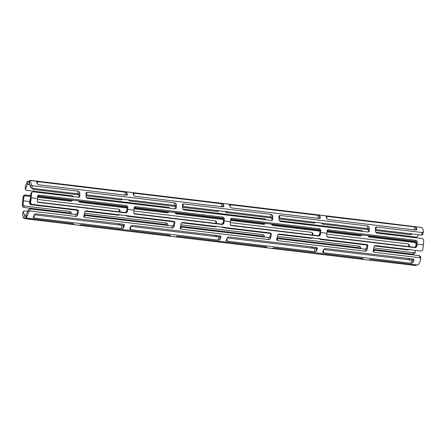 <?xml version="1.0" encoding="UTF-8"?>
<svg xmlns="http://www.w3.org/2000/svg" width="446" height="446" viewBox="0 0 446 446"><rect width="100%" height="100%" fill="white"/><g stroke="black" fill="none" stroke-linecap="round" stroke-linejoin="round"><path stroke-width="0.67" d="M415.421 243.064L414.412 241.715L368.173 236.079L369.221 237.071L368.19 235.956A15.866 3.339 96.8 0 1 368.24 235.666A15.866 3.339 -83.2 0 0 368.19 235.956L369.221 237.071L415.042 242.574L369.221 237.071L368.591 236.207L414.412 241.715L415.945 243.081L416.09 243.7L414.412 241.715L415.889 243.009M77.476 185.96L83.753 186.712A19.423 4.086 96.8 0 1 83.82 186.723L174.012 197.556A19.423 4.086 -83.2 0 0 173.946 197.545L180.217 198.297A19.423 4.086 96.8 0 1 180.284 198.308L270.482 209.141A19.423 4.086 -83.2 0 0 270.415 209.129L276.687 209.882A19.423 4.086 96.8 0 1 276.754 209.893L366.947 220.725A19.423 4.086 -83.2 0 0 366.88 220.714L373.157 221.467A19.423 4.086 96.8 0 1 373.224 221.478L421.949 227.532A19.423 4.086 96.8 0 1 423.427 231.859L422.317 232.539L376.496 227.036L375.37 227.778A19.423 4.086 96.8 0 1 375.51 231.82L376.703 233.074L422.524 238.577L423.7 239.864A19.423 4.086 96.8 0 1 423.365 244.887L417.088 244.135A19.423 4.086 -83.2 0 0 417.289 241.693L416.157 240.355L328.379 229.813L327.096 230.866A19.423 4.086 96.8 0 1 326.896 233.303L320.624 232.55A19.423 4.086 -83.2 0 0 320.825 230.108L319.687 228.77L231.909 218.228L230.627 219.281A19.423 4.086 96.8 0 1 230.426 221.718L224.154 220.965A19.423 4.086 -83.2 0 0 224.355 218.523L223.223 217.185L135.439 206.643L134.162 207.691A19.423 4.086 96.8 0 1 133.962 210.133L127.684 209.38A19.423 4.086 -83.2 0 0 127.885 206.938L126.753 205.6L38.975 195.058L37.693 196.106A19.423 4.086 96.8 0 1 37.492 198.548L31.22 197.795A19.423 4.086 -83.2 0 0 31.555 192.772L32.792 191.774L78.613 197.277L79.834 196.307A19.423 4.086 -83.2 0 0 79.695 192.271L78.407 191.239L32.586 185.737L31.281 184.761A19.423 4.086 -83.2 0 0 29.804 180.44L77.543 185.971A19.423 4.086 -83.2 0 0 77.476 185.96A19.423 4.086 -83.2 0 0 77.18 185.976A19.423 4.086 96.8 0 1 77.543 185.971L77.571 185.982M29.676 181.115L27.63 181.282A19.423 4.086 -83.2 0 0 25.177 187.119L25.16 187.465L25.177 187.119A19.423 4.086 96.8 0 1 27.63 181.282L27.501 184.611A15.866 3.339 -83.2 0 0 25.5 189.383L26.481 190.319L72.302 195.822L73.289 196.803L72.302 195.822L26.481 190.319L25.5 189.383L25.177 187.119L25.5 189.383A15.866 3.339 -83.2 0 1 27.501 184.611L28.951 184.449L27.501 184.611L27.63 181.282L29.129 181.048L28.951 184.449L29.72 184.538L28.951 184.449L29.129 181.048L29.676 181.115M72.631 195.9A19.423 4.086 -83.2 0 0 72.486 196.541A19.423 4.086 -83.2 0 1 72.631 195.9M71.555 200.042L70.501 200.41L37.67 196.469L70.501 200.41L71.555 200.042M30.629 195.621L24.681 194.908L23.281 195.972A19.423 4.086 -83.2 0 0 22.634 201.113A19.423 4.086 -83.2 0 0 22.3 206.136L23.476 207.423L69.297 212.926L70.49 214.18L69.297 212.926L23.476 207.423L24.329 205.991L70.15 211.493L71.343 212.547A15.866 3.339 -83.2 0 0 71.36 213.868A15.866 3.339 -83.2 0 1 71.343 212.547L70.697 213.79L71.343 212.547L70.15 211.493L69.297 212.926L70.15 211.493L24.329 205.991L23.147 204.909L24.329 205.991L23.476 207.423L22.3 206.136A19.423 4.086 96.8 0 1 22.634 201.113A19.423 4.086 96.8 0 1 23.281 195.972L23.945 196.608A15.866 3.339 -83.2 0 0 23.421 200.806L29.698 201.564A15.866 3.339 96.8 0 1 29.921 199.546L30.35 198.883L29.921 199.546A15.866 3.339 96.8 0 0 29.698 201.564L23.421 200.806A15.866 3.339 -83.2 0 0 23.147 204.909L22.3 206.136L23.147 204.909A15.866 3.339 -83.2 0 1 23.421 200.806A15.866 3.339 -83.2 0 1 23.945 196.608L25.31 195.766L23.945 196.608L23.281 195.972L24.681 194.908L25.31 195.766L30.573 196.402L25.31 195.766L24.681 194.908L30.629 195.621M119.06 209.23L119.377 210.228A19.423 4.086 -83.2 0 0 119.194 211.822A19.423 4.086 96.8 0 1 119.377 210.228L120.113 210.378A15.866 3.339 -83.2 0 0 119.941 211.911A15.866 3.339 -83.2 0 1 120.113 210.378L119.377 210.228L119.06 209.23M215.53 220.815L215.842 221.813A19.423 4.086 -83.2 0 0 215.663 223.407A19.423 4.086 96.8 0 1 215.842 221.813L216.578 221.963A15.866 3.339 -83.2 0 0 216.405 223.496A15.866 3.339 -83.2 0 1 216.578 221.963L215.842 221.813L215.53 220.815M311.999 232.399L312.312 233.397A19.423 4.086 -83.2 0 0 312.128 234.992A19.423 4.086 96.8 0 1 312.312 233.397L313.047 233.548A15.866 3.339 -83.2 0 0 312.875 235.081A15.866 3.339 -83.2 0 1 313.047 233.548L312.312 233.397L311.999 232.399M408.464 243.984L408.781 244.982A19.423 4.086 -83.2 0 0 408.597 246.577A19.423 4.086 96.8 0 1 408.781 244.982L409.517 245.133A15.866 3.339 -83.2 0 0 409.339 246.666A15.866 3.339 -83.2 0 1 409.517 245.133L408.781 244.982L408.464 243.984L409.517 245.133L408.441 243.984L326.807 234.178L408.441 243.984M36.544 181.767L37.553 181.639L37.213 183.657L37.553 181.639L125.337 192.181L37.553 181.639L36.561 181.834A19.423 4.086 96.8 0 1 37.274 183.919L38.618 184.761L126.402 195.298L127.467 194.751A19.423 4.086 -83.2 0 0 126.759 192.666L125.337 192.181L124.841 195.114L125.337 192.181L126.759 192.666L126.279 195.287L126.759 192.666A19.423 4.086 -83.2 0 1 127.467 194.751L127.461 194.93M223.937 206.336L222.866 206.883L135.088 196.346L133.744 195.504A19.423 4.086 96.8 0 0 133.031 193.419L134.023 193.224L221.801 203.766L134.023 193.224L133.031 193.419A19.423 4.086 96.8 0 1 133.744 195.504L135.088 196.346L222.866 206.883L223.937 206.336A19.423 4.086 -83.2 0 0 223.223 204.251L221.801 203.766L221.311 206.699L221.801 203.766L223.223 204.251L222.744 206.872L223.223 204.251A19.423 4.086 -83.2 0 1 223.937 206.336L223.931 206.515M320.406 217.921L319.336 218.468L231.558 207.931L230.208 207.089A19.423 4.086 96.8 0 0 229.5 205.004L230.493 204.809L318.271 215.351L230.493 204.809L229.5 205.004A19.423 4.086 96.8 0 1 230.208 207.089L231.558 207.931L319.336 218.468L320.406 217.921A19.423 4.086 -83.2 0 0 319.693 215.836L318.271 215.351L317.775 218.284L318.271 215.351L319.693 215.836L319.213 218.456L319.693 215.836A19.423 4.086 -83.2 0 1 320.406 217.921L320.395 218.1M416.871 229.506L415.806 230.052L328.022 219.516L326.678 218.674A19.423 4.086 96.8 0 0 325.965 216.589L326.957 216.394L414.741 226.936L326.957 216.394L325.965 216.589A19.423 4.086 96.8 0 1 326.678 218.674L328.022 219.516L415.806 230.052L416.871 229.506A19.423 4.086 -83.2 0 0 416.157 227.421L414.741 226.936L414.245 229.868L414.741 226.936L416.157 227.421L415.678 230.041L416.157 227.421A19.423 4.086 -83.2 0 1 416.871 229.506L416.865 229.684M176.187 208.338L176.304 207.892A19.423 4.086 96.8 0 0 176.164 203.855L175.334 206.236L174.057 205.366L174.877 202.824L176.164 203.855L175.334 206.236A15.866 3.339 -83.2 0 1 175.445 208.851A15.866 3.339 -83.2 0 0 175.334 206.236L174.057 205.366L174.877 202.824L87.093 192.282L85.972 193.023A19.423 4.086 96.8 0 1 86.106 197.06L87.304 198.319L175.083 208.862L176.304 207.892A19.423 4.086 -83.2 0 0 176.164 203.855L174.877 202.824L87.093 192.282L86.279 194.824L174.057 205.366L86.279 194.824L87.093 192.282L86 192.767M272.657 219.923L272.768 219.477A19.423 4.086 96.8 0 0 272.629 215.44L271.798 217.821L270.527 216.951L271.341 214.409L272.629 215.44L271.798 217.821A15.866 3.339 -83.2 0 1 271.909 220.435A15.866 3.339 -83.2 0 0 271.798 217.821L270.527 216.951L271.341 214.409L183.562 203.867L182.436 204.608A19.423 4.086 96.8 0 1 182.576 208.644L183.769 209.904L271.547 220.447L272.768 219.477A19.423 4.086 -83.2 0 0 272.629 215.44L271.341 214.409L183.562 203.867L182.749 206.409L270.527 216.951L182.749 206.409L183.562 203.867L182.459 204.38M369.121 231.513L369.238 231.061A19.423 4.086 96.8 0 0 369.098 227.025L368.268 229.406L366.997 228.536L367.811 225.994L369.098 227.025L368.268 229.406A15.866 3.339 -83.2 0 1 368.379 232.02A15.866 3.339 -83.2 0 0 368.268 229.406L366.997 228.536L367.811 225.994L280.032 215.451L278.906 216.193A19.423 4.086 96.8 0 1 279.045 220.235L280.239 221.489L368.017 232.031L369.238 231.061A19.423 4.086 -83.2 0 0 369.098 227.025L367.811 225.994L280.032 215.451L279.213 217.994L366.997 228.536L279.213 217.994L280.032 215.451L278.928 215.97M362.035 230.654A19.423 4.086 -83.2 0 0 361.89 231.296A19.423 4.086 -83.2 0 1 362.035 230.654M360.959 234.797L359.905 235.165L327.074 231.223L359.905 235.165L360.959 234.797M319.871 230.359L271.709 224.494L272.757 225.486L271.72 224.371A15.866 3.339 96.8 0 1 271.77 224.082A15.866 3.339 -83.2 0 0 271.72 224.371L272.757 225.486L319.977 231.156L272.757 225.486L272.121 224.622L319.871 230.359M265.571 219.07A19.423 4.086 -83.2 0 0 265.42 219.711A19.423 4.086 -83.2 0 1 265.571 219.07M264.489 223.212L263.435 223.58L230.604 219.638L263.435 223.58L264.489 223.212M223.407 218.774L175.239 212.909L176.287 213.902L175.25 212.787A15.866 3.339 96.8 0 1 175.306 212.497A15.866 3.339 -83.2 0 0 175.25 212.787L176.287 213.902L223.513 219.571L176.287 213.902L175.657 213.037L223.407 218.774M169.101 207.485A19.423 4.086 -83.2 0 0 168.956 208.126A19.423 4.086 -83.2 0 1 169.101 207.485M168.025 211.627L166.966 211.995L134.135 208.053L166.966 211.995L168.025 211.627M126.937 207.189L78.769 201.324L79.823 202.317L78.786 201.202A15.866 3.339 96.8 0 1 78.836 200.912A15.866 3.339 -83.2 0 0 78.786 201.202L79.823 202.317L127.043 207.987L79.823 202.317L79.187 201.453L126.937 207.189M366.88 220.714A19.423 4.086 -83.2 0 0 366.584 220.731A19.423 4.086 96.8 0 1 366.947 220.725L278.215 210.133M270.415 209.129A19.423 4.086 -83.2 0 0 270.12 209.146A19.423 4.086 96.8 0 1 270.482 209.141L181.745 198.548M173.946 197.545A19.423 4.086 -83.2 0 0 173.65 197.561A19.423 4.086 96.8 0 1 174.012 197.556L174.04 197.567M415.65 247.117A15.866 3.339 96.8 0 1 416.09 243.7A15.866 3.339 96.8 0 0 415.65 247.117M375.599 232.249L416.213 237.127L417.64 236.475A15.866 3.339 96.8 0 1 418.22 234.685A15.866 3.339 96.8 0 0 417.64 236.475L416.213 237.127L375.599 232.249M422.63 234.546L421.503 235.081L375.683 229.578L421.503 235.081L422.624 234.663M71.321 224.282L71.432 223.468L71.321 224.282L25.5 218.78L24.051 218.468L24.58 214.983A15.866 3.339 96.8 0 1 23.37 211.454A15.866 3.339 -83.2 0 0 24.58 214.983L24.051 218.468A19.423 4.086 -83.2 0 1 22.573 214.141L23.37 211.454L24.497 210.919L27.78 211.315L24.497 210.919L23.37 211.454L22.573 214.141A19.423 4.086 -83.2 0 0 24.051 218.468L72.776 224.522A19.423 4.086 -83.2 0 0 72.843 224.533A19.423 4.086 -83.2 0 0 73.874 224.098L72.954 223.652L27.134 218.15L26.225 217.626A19.423 4.086 -83.2 0 0 28.678 211.783L30.161 210.958L75.982 216.461L77.453 215.585A19.423 4.086 -83.2 0 0 78.407 211.12L77.409 209.793L31.588 204.285L30.579 202.936A19.423 4.086 -83.2 0 0 31.22 197.795L37.492 198.548A19.423 4.086 96.8 0 1 37.219 201.018L38.267 202.389L126.045 212.932L127.417 211.844A19.423 4.086 -83.2 0 0 127.684 209.38L133.962 210.133A19.423 4.086 96.8 0 1 133.689 212.603L134.737 213.974L222.515 224.516L223.881 223.429A19.423 4.086 -83.2 0 0 224.154 220.965L230.426 221.718A19.423 4.086 96.8 0 1 230.158 224.187L231.201 225.559L318.985 236.101L320.351 235.014A19.423 4.086 -83.2 0 0 320.624 232.55L326.896 233.303A19.423 4.086 96.8 0 1 326.623 235.772L327.671 237.144L415.449 247.686L414.741 247.313L326.963 236.77L414.741 247.313L416.079 246.454A15.866 3.339 -83.2 0 0 416.302 244.436A15.866 3.339 -83.2 0 0 416.469 242.446L415.321 241.325L327.102 230.794L328.379 229.813L416.157 240.355L417.289 241.693A19.423 4.086 96.8 0 1 417.088 244.135L423.365 244.887A19.423 4.086 96.8 0 1 422.719 250.028L421.319 251.092L375.499 245.59L374.082 246.632A19.423 4.086 96.8 0 1 373.129 251.092L374.071 252.258L419.892 257.76L420.823 258.881A19.423 4.086 96.8 0 1 418.37 264.718L416.871 264.952L371.05 259.449L369.55 259.605A19.423 4.086 96.8 0 1 368.524 260.04A19.423 4.086 96.8 0 1 368.457 260.029L416.196 265.56L368.457 260.029A19.423 4.086 96.8 0 0 369.55 259.605L371.05 259.449L416.871 264.952L418.37 264.718A19.423 4.086 -83.2 0 0 420.823 258.881L419.892 257.76L374.071 252.258L373.129 251.092A19.423 4.086 96.8 0 0 374.082 246.632L375.499 245.59L421.319 251.092L422.719 250.028A19.423 4.086 -83.2 0 0 423.365 244.887A19.423 4.086 -83.2 0 0 423.7 239.864L422.524 238.577L376.703 233.074L375.51 231.82A19.423 4.086 -83.2 0 0 375.37 227.778L375.393 227.555M231.201 225.559L230.498 225.185L231.201 225.559L318.985 236.101L318.277 235.728L230.498 225.185L318.277 235.728L319.615 234.869A15.866 3.339 -83.2 0 0 319.838 232.851A15.866 3.339 -83.2 0 0 319.999 230.861L318.851 229.74L230.638 219.209L231.909 218.228L319.687 228.77L320.825 230.108A19.423 4.086 96.8 0 1 320.624 232.55A19.423 4.086 96.8 0 1 320.351 235.014L318.985 236.101L318.277 235.728L319.615 234.869A15.866 3.339 -83.2 0 0 319.838 232.851A15.866 3.339 -83.2 0 0 319.999 230.861L320.825 230.108L319.999 230.861L318.851 229.74L319.687 228.77L318.851 229.74L231.073 219.198L231.909 218.228L230.933 218.568L230.627 219.281A19.423 4.086 -83.2 0 1 230.426 221.718A19.423 4.086 -83.2 0 1 230.158 224.187L231.201 225.559L230.788 225.431M134.737 213.974L134.029 213.601L134.737 213.974L222.515 224.516L221.807 224.143L134.029 213.601L221.807 224.143L223.145 223.284A15.866 3.339 -83.2 0 0 223.368 221.266A15.866 3.339 -83.2 0 0 223.53 219.276L222.387 218.155L134.168 207.624L135.439 206.643L223.223 217.185L224.355 218.523A19.423 4.086 96.8 0 1 224.154 220.965A19.423 4.086 96.8 0 1 223.881 223.429L222.515 224.516L221.807 224.143L223.145 223.284A15.866 3.339 -83.2 0 0 223.368 221.266A15.866 3.339 -83.2 0 0 223.53 219.276L224.355 218.523L223.53 219.276L222.387 218.155L223.223 217.185L222.387 218.155L134.603 207.613L135.439 206.643L134.463 206.983L134.162 207.691A19.423 4.086 -83.2 0 1 133.962 210.133A19.423 4.086 -83.2 0 1 133.689 212.603L134.737 213.974L134.346 213.857M38.267 202.389L37.559 202.016L38.267 202.389L126.045 212.932L125.343 212.558L37.559 202.016L125.343 212.558L126.681 211.699A15.866 3.339 -83.2 0 0 126.898 209.681A15.866 3.339 -83.2 0 0 127.065 207.691L125.917 206.57L37.698 196.039L38.975 195.058L126.753 205.6L127.885 206.938A19.423 4.086 96.8 0 1 127.684 209.38A19.423 4.086 96.8 0 1 127.417 211.844L126.045 212.932L125.343 212.558L126.681 211.699A15.866 3.339 -83.2 0 0 126.898 209.681A15.866 3.339 -83.2 0 0 127.065 207.691L127.885 206.938L127.065 207.691L125.917 206.57L126.753 205.6L125.917 206.57L38.139 196.028L38.975 195.058L37.999 195.398L37.693 196.106A19.423 4.086 -83.2 0 1 37.492 198.548A19.423 4.086 -83.2 0 1 37.219 201.018L38.267 202.389L37.854 202.261M26.191 217.72L26.353 214.297A15.866 3.339 -83.2 0 0 28.36 209.525L29.787 208.873L75.608 214.375L77.03 213.69L77.453 215.585A19.423 4.086 -83.2 0 0 78.407 211.12L78.24 210.295L77.409 209.793L31.588 204.285L30.819 203.861L29.91 202.3A15.866 3.339 -83.2 0 0 30.434 198.096A15.866 3.339 -83.2 0 0 30.707 193.993L31.555 192.772A19.423 4.086 96.8 0 1 31.22 197.795A19.423 4.086 96.8 0 1 30.579 202.936L29.91 202.3A15.866 3.339 -83.2 0 0 30.434 198.096A15.866 3.339 -83.2 0 0 30.707 193.993L31.716 192.243M29.28 183.925L29.804 180.44A19.423 4.086 -83.2 0 1 31.281 184.761L30.484 187.454L31.281 184.761L32.586 185.737L31.772 188.279L32.586 185.737L78.407 191.239L77.593 193.781L78.864 194.646L79.695 192.271L78.864 194.646A15.866 3.339 -83.2 0 1 78.975 197.266A15.866 3.339 -83.2 0 0 78.864 194.646L77.593 193.781L31.772 188.279L30.484 187.454A15.866 3.339 -83.2 0 0 29.28 183.925L29.782 180.401L29.28 183.925A15.866 3.339 96.8 0 1 30.484 187.454L31.772 188.279L77.593 193.781L78.407 191.239L79.695 192.271A19.423 4.086 96.8 0 1 79.834 196.307L79.717 196.753M72.564 200.159A15.866 3.339 -83.2 0 0 72.508 200.444L71.131 201.269L37.609 197.244L71.131 201.269L70.501 200.41L71.131 201.269L72.508 200.444A15.866 3.339 96.8 0 1 72.564 200.159M37.403 199.423L119.037 209.23L120.113 210.378L119.037 209.23L37.403 199.423M126.246 212.363A15.866 3.339 96.8 0 1 126.385 211.131L126.82 210.467L126.385 211.131A15.866 3.339 96.8 0 0 126.246 212.363M133.872 211.008L215.502 220.815L216.578 221.963L215.502 220.815L133.872 211.008M222.71 223.948A15.866 3.339 96.8 0 1 222.855 222.716L223.29 222.052L222.855 222.716A15.866 3.339 96.8 0 0 222.71 223.948M230.337 222.593L311.971 232.399L313.047 233.548L311.971 232.399L230.337 222.593M319.18 235.533A15.866 3.339 96.8 0 1 319.319 234.301L319.754 233.637L319.319 234.301A15.866 3.339 96.8 0 0 319.18 235.533M279.135 220.664L361.706 230.576L362.693 231.558L361.706 230.576L279.135 220.664M361.968 234.914A15.866 3.339 -83.2 0 0 361.912 235.198L360.535 236.023L327.013 231.998L360.535 236.023L359.905 235.165L360.535 236.023L361.912 235.198A15.866 3.339 96.8 0 1 361.968 234.914M182.665 209.079L265.236 218.992L266.229 219.973L265.236 218.992L182.665 209.079M265.498 223.329A15.866 3.339 -83.2 0 0 265.442 223.613L264.071 224.438L230.543 220.413L264.071 224.438L263.435 223.58L264.071 224.438L265.442 223.613A15.866 3.339 96.8 0 1 265.498 223.329M86.201 197.494L168.766 207.407L169.759 208.388L168.766 207.407L86.201 197.494M169.028 211.744A15.866 3.339 -83.2 0 0 168.978 212.028L167.601 212.853L134.079 208.828L167.601 212.853L166.966 211.995L167.601 212.853L168.978 212.028A15.866 3.339 96.8 0 1 169.028 211.744M411.948 233.933A15.866 3.339 -83.2 0 0 411.875 234.133L410.432 234.691L375.499 230.493L410.432 234.691L410.331 233.737L410.432 234.691L411.875 234.133A15.866 3.339 -83.2 0 1 411.948 233.933M368.285 229.629L322.653 224.148L321.683 223.301A15.866 3.339 96.8 0 1 321.75 223.1A15.866 3.339 96.8 0 0 321.683 223.301L322.653 224.148L322.553 223.195L322.653 224.148L368.285 229.629M315.478 222.348A15.866 3.339 -83.2 0 0 315.406 222.548L313.967 223.106L279.034 218.908L313.967 223.106L313.867 222.153L313.967 223.106L315.406 222.548A15.866 3.339 -83.2 0 1 315.478 222.348M271.815 218.044L226.183 212.564L225.213 211.716A15.866 3.339 96.8 0 1 225.286 211.515A15.866 3.339 96.8 0 0 225.213 211.716L226.183 212.564L226.083 211.61L226.183 212.564L271.815 218.044M219.008 210.763A15.866 3.339 -83.2 0 0 218.941 210.964L217.497 211.521L182.565 207.323L217.497 211.521L217.397 210.568L217.497 211.521L218.941 210.964A15.866 3.339 -83.2 0 1 219.008 210.763M175.35 206.459L129.719 200.979L128.743 200.131A15.866 3.339 96.8 0 1 128.816 199.931A15.866 3.339 96.8 0 0 128.743 200.131L129.719 200.979L129.619 200.025L129.719 200.979L175.35 206.459M122.544 199.178A15.866 3.339 -83.2 0 0 122.472 199.379L121.028 199.936L86.1 195.738L121.028 199.936L120.927 198.983L121.028 199.936L122.472 199.379A15.866 3.339 -83.2 0 1 122.544 199.178M78.881 194.874L33.249 189.394L32.279 188.546A15.866 3.339 96.8 0 1 32.352 188.346A15.866 3.339 96.8 0 0 32.279 188.546L33.249 189.394L33.149 188.441L33.249 189.394L78.881 194.874M36.561 181.834A19.423 4.086 96.8 0 1 37.274 183.919L38.618 184.761L126.402 195.298L127.467 194.751M134.023 193.224L133.683 195.242L134.023 193.224M230.493 204.809L230.153 206.827L230.493 204.809M326.957 216.394L326.617 218.412L326.957 216.394M176.304 207.892L175.083 208.862L87.304 198.319L86.106 197.06A19.423 4.086 -83.2 0 0 85.972 193.023M272.768 219.477L271.547 220.447L183.769 209.904L182.576 208.644A19.423 4.086 -83.2 0 0 182.436 204.608M369.238 231.061L368.017 232.031L280.239 221.489L279.045 220.235A19.423 4.086 -83.2 0 0 278.906 216.193M271.804 224.89L271.72 224.371M361.739 234.886L361.912 235.198L361.739 234.886M362.654 231.385L362.576 231.011L362.654 231.385M175.339 213.305L175.25 212.787M265.275 223.301L265.442 223.613L265.275 223.301M266.19 219.8L266.106 219.426L266.19 219.8M78.87 201.72L78.786 201.202M168.805 211.716L168.978 212.028L168.805 211.716M169.72 208.215L169.636 207.842L169.72 208.215M174.012 197.556L85.275 186.963M409.127 249.141L407.861 249.972L374.445 245.958L407.861 249.972L409.127 249.141M367.164 245.088L320.083 239.43L318.935 238.309L320.083 239.43L367.164 245.088M312.663 237.556L311.397 238.387L277.975 234.373L311.397 238.387L312.663 237.556M270.694 233.503L223.613 227.845L222.47 226.724L223.613 227.845L270.694 233.503M216.193 225.971L214.927 226.802L181.511 222.788L214.927 226.802L216.193 225.971M174.23 221.918L127.149 216.26L126.001 215.139L127.149 216.26L174.23 221.918M119.729 214.387L118.458 215.217L85.041 211.203L118.458 215.217L119.729 214.387M77.76 210.334L30.679 204.675L29.531 203.554A15.866 3.339 96.8 0 1 29.698 201.564A15.866 3.339 96.8 0 0 29.531 203.554L30.679 204.675L77.76 210.334M24.58 214.983L26.292 215.306L24.58 214.983M77.03 213.69A15.866 3.339 -83.2 0 0 77.81 210.044A15.866 3.339 96.8 0 1 77.03 213.69L77.453 215.585L75.982 216.461L30.161 210.958L29.787 208.873L28.36 209.525L28.678 211.783A19.423 4.086 96.8 0 1 26.225 217.626L26.353 214.297A15.866 3.339 -83.2 0 0 28.36 209.525L28.678 211.783L30.161 210.958L29.787 208.873L75.608 214.375L75.982 216.461L75.608 214.375L77.03 213.69M373.369 250.1L419.519 255.681L419.892 257.76L419.519 255.681L373.698 250.178L374.071 252.258L373.698 250.178L373.369 250.1M415.293 252.007L414.061 252.793L373.832 247.965L414.061 252.793L415.293 252.007A15.866 3.339 96.8 0 1 415.371 250.379A15.866 3.339 96.8 0 0 415.293 252.007L415.209 252.319M84.428 213.205L166.614 223.078L167.813 224.132A15.866 3.339 -83.2 0 0 167.824 225.453A15.866 3.339 -83.2 0 1 167.813 224.132L167.161 225.375L167.813 224.132L166.614 223.078L165.761 224.511L166.955 225.765L165.761 224.511L166.614 223.078L84.428 213.205M180.892 224.79L263.084 234.663L264.277 235.717A15.866 3.339 -83.2 0 0 264.294 237.038A15.866 3.339 -83.2 0 1 264.277 235.717L263.631 236.96L264.277 235.717L263.084 234.663L262.231 236.096L263.424 237.356L262.231 236.096L180.58 226.289L262.231 236.096L263.084 234.663L180.892 224.79M277.362 236.38L359.554 246.248L360.747 247.301A15.866 3.339 -83.2 0 0 360.764 248.623A15.866 3.339 -83.2 0 1 360.747 247.301L360.1 248.545L360.747 247.301L359.554 246.248L358.695 247.681L359.894 248.94L358.695 247.681L277.044 237.874L358.695 247.681L359.554 246.248L277.362 236.38M277.234 238.593L365.012 249.13L366.434 248.444A15.866 3.339 -83.2 0 0 367.214 244.798A15.866 3.339 96.8 0 1 366.434 248.444L366.852 250.34A19.423 4.086 -83.2 0 0 367.811 245.88L366.813 244.547L279.034 234.005L277.618 235.048A19.423 4.086 96.8 0 1 276.659 239.508L277.602 240.673L365.38 251.215L366.852 250.34L365.38 251.215L277.602 240.673L276.659 239.508A19.423 4.086 96.8 0 0 277.618 235.048L279.034 234.005L366.813 244.547L367.643 245.049L367.811 245.88L367.214 244.798L367.811 245.88A19.423 4.086 -83.2 0 1 366.852 250.34L366.434 248.444L365.012 249.13L365.38 251.215L365.012 249.13L277.234 238.593L277.602 240.673L277.234 238.593L276.899 238.515L277.234 238.593M180.764 227.008L268.542 237.545L269.969 236.859A15.866 3.339 -83.2 0 0 270.75 233.213A15.866 3.339 96.8 0 1 269.969 236.859L270.387 238.755A19.423 4.086 -83.2 0 0 271.341 234.295L270.343 232.963L182.565 222.42L181.148 223.463A19.423 4.086 96.8 0 1 180.195 227.923L181.132 229.088L268.916 239.63L270.387 238.755L268.916 239.63L181.132 229.088L180.195 227.923A19.423 4.086 96.8 0 0 181.148 223.463L182.565 222.42L270.343 232.963L271.174 233.464L271.341 234.295L270.75 233.213L271.341 234.295A19.423 4.086 -83.2 0 1 270.387 238.755L269.969 236.859L268.542 237.545L268.916 239.63L268.542 237.545L180.764 227.008L181.132 229.088L180.764 227.008L180.429 226.93L180.764 227.008M84.294 215.424L172.078 225.96L173.5 225.275A15.866 3.339 -83.2 0 0 174.28 221.629A15.866 3.339 96.8 0 1 173.5 225.275L173.918 227.17A19.423 4.086 -83.2 0 0 174.877 222.705L173.879 221.378L86.095 210.835L84.684 211.878A19.423 4.086 96.8 0 1 83.725 216.338L84.668 217.503L172.446 228.045L173.918 227.17L172.446 228.045L84.668 217.503L83.725 216.338A19.423 4.086 96.8 0 0 84.684 211.878L86.095 210.835L173.879 221.378L174.704 221.879L174.877 222.705L174.28 221.629L174.877 222.705A19.423 4.086 -83.2 0 1 173.918 227.17L173.5 225.275L172.078 225.96L172.446 228.045L172.078 225.96L84.294 215.424L84.668 217.503L84.294 215.424L83.965 215.346L84.294 215.424M323.634 249.52L411.301 260.051L412.756 259.756A15.866 3.339 -83.2 0 0 413.085 259.076A15.866 3.339 -83.2 0 1 412.756 259.756L412.745 262.889A19.423 4.086 -83.2 0 0 413.927 260.068L413.007 259.065L325.229 248.522L323.735 249.236A19.423 4.086 96.8 0 1 322.553 252.057L323.456 252.737L411.24 263.279L412.745 262.889L411.24 263.279L411.301 260.051L323.634 249.52M227.165 237.935L314.837 248.467L316.286 248.171A15.866 3.339 -83.2 0 0 316.615 247.491A15.866 3.339 -83.2 0 1 316.286 248.171L316.275 251.304A19.423 4.086 -83.2 0 0 317.463 248.483L316.543 247.48L228.765 236.938L227.27 237.651A19.423 4.086 96.8 0 1 226.083 240.472L226.992 241.152L314.77 251.695L316.275 251.304L314.77 251.695L314.837 248.467L227.165 237.935M130.7 226.351L218.367 236.882L219.817 236.586A15.866 3.339 -83.2 0 0 220.146 235.906A15.866 3.339 -83.2 0 1 219.817 236.586L219.811 239.719A19.423 4.086 -83.2 0 0 220.993 236.898L220.073 235.895L132.295 225.353L130.801 226.066A19.423 4.086 96.8 0 1 129.613 228.887L130.522 229.567L218.306 240.11L219.811 239.719L218.306 240.11L218.367 236.882L130.7 226.351M34.23 214.766L121.903 225.297L123.352 225.001A15.866 3.339 -83.2 0 0 123.681 224.321A15.866 3.339 -83.2 0 1 123.352 225.001L123.341 228.135A19.423 4.086 -83.2 0 0 124.523 225.314L123.609 224.31L35.825 213.768L34.331 214.481A19.423 4.086 96.8 0 1 33.149 217.302L34.058 217.982L121.836 228.525L123.341 228.135L121.836 228.525L121.903 225.297L34.23 214.766M408.837 258.563L409.473 259.098A15.866 3.339 -83.2 0 0 409.668 259.856A15.866 3.339 96.8 0 1 409.473 259.098L409.294 259.812L409.473 259.098L408.837 258.563M312.373 246.978L313.003 247.513A15.866 3.339 -83.2 0 0 313.198 248.271A15.866 3.339 96.8 0 1 313.003 247.513L312.824 248.227L313.003 247.513L312.373 246.978M215.903 235.393L216.533 235.928A15.866 3.339 -83.2 0 0 216.734 236.687A15.866 3.339 96.8 0 1 216.533 235.928L216.355 236.642L216.533 235.928L215.903 235.393M119.433 223.808L120.069 224.344A15.866 3.339 -83.2 0 0 120.264 225.102A15.866 3.339 96.8 0 1 120.069 224.344L119.89 225.052L120.069 224.344L119.433 223.808M408.33 249.531A19.423 4.086 -83.2 0 0 408.307 249.894L408.307 249.894A19.423 4.086 96.8 0 1 408.33 249.531M311.865 237.947A19.423 4.086 -83.2 0 0 311.838 238.309L311.838 238.309A19.423 4.086 96.8 0 1 311.865 237.947M215.396 226.362A19.423 4.086 -83.2 0 0 215.373 226.719L215.373 226.719A19.423 4.086 96.8 0 1 215.396 226.362M118.926 214.777A19.423 4.086 -83.2 0 0 118.904 215.134L118.904 215.134A19.423 4.086 96.8 0 1 118.926 214.777M327.671 237.144L326.963 236.77L327.671 237.144L415.449 247.686L416.82 246.599A19.423 4.086 -83.2 0 0 417.088 244.135A19.423 4.086 96.8 0 1 416.82 246.599L415.449 247.686L414.741 247.313L416.079 246.454L416.82 246.599L416.079 246.454A15.866 3.339 -83.2 0 0 416.302 244.436A15.866 3.339 -83.2 0 0 416.469 242.446L417.289 241.693L416.469 242.446L415.321 241.325L416.157 240.355L415.321 241.325L327.542 230.783L328.379 229.813L327.403 230.153L327.096 230.866A19.423 4.086 -83.2 0 1 326.896 233.303A19.423 4.086 -83.2 0 1 326.623 235.772L327.671 237.144L327.258 237.016M373.514 249.459L413.208 254.226L414.445 253.228L413.208 254.226L373.514 249.459M84.11 214.704L165.761 224.511L84.11 214.704M273.086 248.021A19.423 4.086 96.8 0 1 272.054 248.455A19.423 4.086 96.8 0 1 271.988 248.444L362.18 259.277A19.423 4.086 -83.2 0 0 362.247 259.288A19.423 4.086 -83.2 0 0 363.278 258.853L362.358 258.407L274.58 247.865L273.086 248.021A19.423 4.086 96.8 0 1 271.988 248.444L272.941 248.494L272.997 248.093L272.941 248.494L360.725 259.037L360.836 258.223L360.725 259.037L362.18 259.277A19.423 4.086 -83.2 0 0 363.278 258.853L362.358 258.407L274.58 247.865L273.086 248.021M176.616 236.436A19.423 4.086 96.8 0 1 175.585 236.871A19.423 4.086 96.8 0 1 175.518 236.859L265.716 247.692A19.423 4.086 -83.2 0 0 265.783 247.703A19.423 4.086 -83.2 0 0 266.808 247.268L265.894 246.822L178.11 236.28L176.616 236.436A19.423 4.086 96.8 0 1 175.518 236.859L176.477 236.91L176.532 236.508L176.477 236.91L264.255 247.452L264.366 246.638L264.255 247.452L265.716 247.692A19.423 4.086 -83.2 0 0 266.808 247.268L265.894 246.822L178.11 236.28L176.616 236.436M80.146 224.851A19.423 4.086 96.8 0 1 79.12 225.286A19.423 4.086 96.8 0 1 79.053 225.275L169.246 236.107A19.423 4.086 -83.2 0 0 169.313 236.118A19.423 4.086 -83.2 0 0 170.339 235.683L169.424 235.237L81.646 224.695L80.146 224.851A19.423 4.086 96.8 0 1 79.053 225.275L80.007 225.325L80.063 224.923L80.007 225.325L167.785 235.867L167.897 235.053L167.785 235.867L169.246 236.107A19.423 4.086 -83.2 0 0 170.339 235.683L169.424 235.237L81.646 224.695L80.146 224.851M276.648 239.887L276.659 239.508M180.178 228.302L180.195 227.923M83.714 216.717L83.725 216.338M322.553 252.057A19.423 4.086 -83.2 0 0 323.735 249.236L325.229 248.522L413.007 259.065L413.927 260.068A19.423 4.086 96.8 0 1 412.745 262.889L412.756 259.756L411.301 260.051L411.24 263.279L323.456 252.737L322.514 252.174M323.517 249.844L323.456 252.737L323.517 249.844M413.888 259.589L413.927 260.068L413.888 259.589M226.083 240.472A19.423 4.086 -83.2 0 0 227.27 237.651L228.765 236.938L316.543 247.48L317.463 248.483A19.423 4.086 96.8 0 1 316.275 251.304L316.286 248.171L314.837 248.467L314.77 251.695L226.992 241.152L226.05 240.589M227.047 238.259L226.992 241.152L227.047 238.259M317.424 248.004L317.463 248.483L317.424 248.004M129.613 228.887A19.423 4.086 -83.2 0 0 130.801 226.066L132.295 225.353L220.073 235.895L220.993 236.898A19.423 4.086 96.8 0 1 219.811 239.719L219.817 236.586L218.367 236.882L218.306 240.11L130.522 229.567L129.58 229.004M130.583 226.674L130.522 229.567L130.583 226.674M220.954 236.419L220.993 236.898L220.954 236.419M33.149 217.302A19.423 4.086 -83.2 0 0 34.331 214.481L35.825 213.768L123.609 224.31L124.523 225.314A19.423 4.086 96.8 0 1 123.341 228.135L123.352 225.001L121.903 225.297L121.836 228.525L34.058 217.982L33.11 217.419M34.113 215.089L34.058 217.982L34.113 215.089M124.49 224.829L124.523 225.314L124.49 224.829M407.817 259.633L408.123 258.479L407.817 259.633M362.291 258.396L362.18 259.277L362.291 258.396M311.347 248.048L311.659 246.894L311.347 248.048M265.822 246.811L265.716 247.692L265.822 246.811M214.877 236.464L215.189 235.31L214.877 236.464M169.352 235.226L169.246 236.107L169.352 235.226M118.413 224.879L118.725 223.725L118.413 224.879M408.659 249.57L408.307 249.894L408.659 249.57M312.189 237.986L311.838 238.309L312.189 237.986M215.725 226.401L215.373 226.719L215.725 226.401M119.255 214.816L118.904 215.134L119.255 214.816M25.5 218.78L25.98 215.267L25.5 218.78M72.776 224.522L72.888 223.641L72.776 224.522A19.423 4.086 -83.2 0 0 73.874 224.098L72.954 223.652L27.134 218.15L26.225 217.626L26.353 214.297M78.407 211.12L77.81 210.044L78.407 211.12M29.91 202.3L30.055 202.919M30.791 193.681L30.707 193.993M31.555 192.772L32.792 191.774L78.613 197.277L79.834 196.307L79.433 197.082L79.834 196.307M77.543 185.971L30.768 180.413M73.255 196.63L73.172 196.257L73.255 196.63M72.336 200.131L72.508 200.444L72.336 200.131M126.681 211.699L127.417 211.844L126.681 211.699M223.145 223.284L223.881 223.429L223.145 223.284M319.615 234.869L320.351 235.014L319.615 234.869M373.118 251.472L373.129 251.092M420.5 256.617L419.519 255.681M420.517 256.4L420.823 258.881M369.466 259.678L369.411 260.085L369.466 259.678M415.343 264.768L415.232 265.587L415.343 264.768M416.324 264.885L416.196 265.56M414.061 252.793L413.208 254.226L414.061 252.793M368.273 236.475L368.19 235.956M422.618 234.685L423.427 231.859A19.423 4.086 96.8 0 0 421.949 227.532L374.679 221.718M423.427 231.859L422.317 232.539L421.503 235.081L422.317 232.539L376.496 227.036L375.683 229.578L376.496 227.036L375.37 227.778M72.843 224.533L79.12 225.286M368.524 260.04L362.247 259.288M272.054 248.455L265.783 247.703M175.585 236.871L169.313 236.118M22.59 213.935L23.382 211.315M30.819 203.861L30.111 202.991M30.824 193.625L31.722 192.237M25.483 189.6L25.154 187.448M415.176 252.375L414.278 253.763"/></g></svg>
